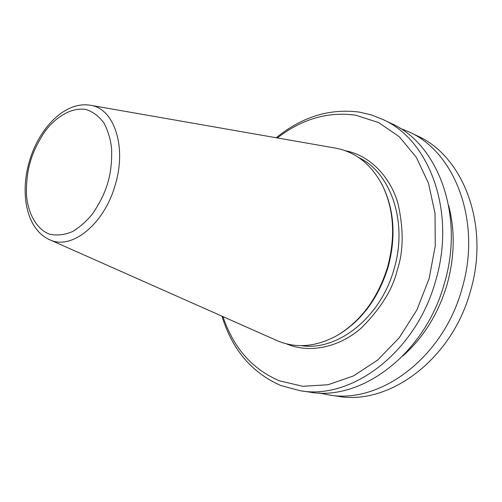 <?xml version="1.0" encoding="UTF-8"?>
<svg xmlns="http://www.w3.org/2000/svg" width="502" height="502" viewBox="0 0 502 502"><rect width="100%" height="100%" fill="white"/><g stroke="black" fill="none" stroke-linecap="round" stroke-linejoin="round"><path stroke-width="0.75" d="M328.754 394.923L337.946 396.279C389.1 405.66 451.882 359.545 470.393 291.311C490.115 225.593 463.459 156.047 417.193 135.822L408.804 131.825C455.232 152.1 481.933 222.286 461.991 288.725C443.26 357.7 380.077 404.361 328.754 394.923L319.247 392.978M382.618 119.357L391.284 123.479C438.026 143.848 464.796 215.352 444.402 283.304C425.219 353.847 361.195 401.638 309.552 392.1L300.058 390.7C351.852 400.295 416.271 351.933 435.68 280.618C456.299 211.919 429.511 139.763 382.618 119.357L371.329 114.927L359.645 112.153C329.908 108.194 302.097 116.728 276.225 137.749M448.644 205.525C455.195 230.7 454.674 257.011 447.094 284.465C438.39 313.618 423.657 337.432 402.893 355.905M399.824 128.148L408.804 131.825M222.982 316.63C233.374 347.691 252.129 369.077 279.25 380.792L302.788 386.283L327.95 384.764L353.414 375.954L377.717 360.016L399.341 337.62L416.861 309.972L429.103 278.71L435.265 245.792L435.014 213.287L428.482 183.192L416.258 157.233L399.278 136.745L378.696 122.595L355.78 115.222C328.051 111.381 301.903 118.955 277.349 137.95M221.94 316.166C232.275 349.731 251.916 372.861 280.863 385.549L300.058 390.7M276.276 340.274L277.455 340.795C296.167 348.626 315.915 346.945 336.698 335.738C360.875 321.318 377.849 298.389 387.626 266.957C395.676 236.731 393.944 209.547 382.436 185.414C371.411 164.524 355.949 152.125 336.051 148.209L334.778 147.99M340.067 333.717C362.852 319.216 378.859 297.021 388.09 267.127C395.783 238.45 394.453 212.396 384.105 188.965M345.188 150.682C371.242 155.582 391.058 178.543 398.086 203.906C403.759 229.671 403.495 251.665 397.295 269.894C392.859 289.008 380.968 308.272 361.628 327.687C341.492 345.815 311.253 354.544 286.41 343.832M90.009 105.194L90.768 105.326C114.086 108.57 126.887 146.716 115.272 184.774C104.422 224.143 71.56 250.442 49.855 239.805L49.146 239.492M301.382 345.658C337.539 351.387 380.855 317.408 394.076 268.965C408.107 222.273 390.857 172.512 358.629 157.502M30.377 161.669C32.856 152.74 37.499 142.976 44.314 132.377C54.109 118.547 70.255 107.045 85.786 109.43C93.165 111.82 99.302 116.47 104.203 123.385C108.112 131.147 110.578 139.468 111.595 148.341C112.021 161.569 110.766 172.995 107.83 182.628C105.144 192.322 100.049 202.72 92.544 213.821C86.884 220.905 80.282 226.785 72.734 231.466C64.814 234.923 57.046 235.821 49.447 234.164C34.876 228.397 27.303 210.432 26.424 193.69C26.342 181.209 27.66 170.542 30.377 161.669M277.455 340.795L49.855 239.805C26.688 229.778 19.666 194.01 29.373 161.424C38.943 127.885 65.31 100.626 90.768 105.326L336.051 148.209"/></g></svg>
